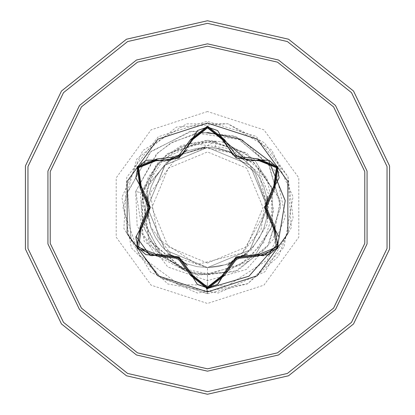 <?xml version="1.0" encoding="UTF-8"?>
<svg xmlns="http://www.w3.org/2000/svg" width="415" height="415" viewBox="0 0 415 415"><rect width="100%" height="100%" fill="white"/><g stroke="black" fill="none" stroke-linecap="round" stroke-linejoin="round"><path stroke-width="0.31" stroke-dasharray="2.08 1.56" d="M207.5 291.968L157.85 275.835L127.166 233.604L127.166 181.397L157.85 139.165L207.5 123.032L257.15 139.165L287.834 181.397L287.834 233.604L257.15 275.835L207.5 291.968M274.263 227.985L278.216 245.535L263.224 255.785L258.623 255.111M217.927 284.125L207.516 287.948M156.377 255.075L151.755 255.754M207.5 263.043L246.775 246.775L263.043 207.5L246.775 168.225L207.5 151.957L168.225 168.225L151.957 207.5L168.225 246.775L207.5 263.043M207.5 394.25L288.529 375.757L353.507 323.939L389.566 249.057L389.566 165.943L353.507 91.061L288.529 39.243L207.5 20.75L126.471 39.243L61.493 91.061L25.434 165.943L25.434 249.057L61.493 323.939L126.471 375.757L207.5 394.25L126.471 375.757L61.493 323.939L25.434 249.057L25.434 165.943L61.493 91.061L126.471 39.243L207.5 20.75M191.025 272.702L207.5 274.751L185.339 271L148.741 240.218L141.857 192.861L167.063 153.763L207.5 140.249L181.319 145.551L159.272 160.631L142.781 189.214M142.428 190.506L142.428 224.484M142.781 225.786L159.272 254.369M160.211 255.318L189.728 272.365M225.672 264.734L207.5 267.545L225.672 264.734L251.298 249.965L266.954 224.873L269.19 195.398L257.668 168.122L235.637 149.032L207.5 141.525L167.063 153.763M207.5 140.249L222.798 142.013L207.5 140.249L247.029 153.094L271.462 186.719L271.462 228.281L247.029 261.906L207.5 274.751L224.022 272.691L207.5 274.751M230.019 152.17L215.027 147.927L207.132 147.455L164.838 165.243L147.455 207.666L165.082 250.001L207.5 267.545L172.567 256.34L150.676 226.906L145.312 195.647L155.947 165.626L180.836 146.848L213.668 141.531L245 152.876L266.845 178.04L273.682 210.607L263.816 242.401L239.694 265.408L207.5 273.755L181.065 268.318L159.007 252.823L144.934 229.843L141.147 203.148L148.285 177.117L165.17 156.061L188.996 143.445L215.862 141.292L203.345 147.522L178.035 155.563L150.194 193.006L158.193 238.999L197.224 264.48L242.37 252.948L265.667 211.178M215.862 141.292L215.027 147.927L207.5 147.455L197.073 148.363L186.963 151.076L177.475 155.495L168.9 161.502L161.502 168.9L155.495 177.475L151.076 186.963L148.363 197.073L147.455 207.5L148.363 217.927L151.076 228.037L155.495 237.525L161.502 246.1L168.9 253.498L177.475 259.505L186.963 263.924L197.073 266.638L207.5 267.545L207.5 293.69L247.594 283.798L278.486 256.387L293.078 217.751L288.026 176.764L264.48 142.833L227.856 123.748L186.558 123.893L142.77 150.588L121.896 197.436L131.337 247.848L167.738 283.974L218.217 293.021L264.905 271.794L291.268 227.799L287.969 176.619L256.185 136.374L207.158 121.31L158.255 136.758L126.788 177.257L123.893 228.463L150.603 272.245L197.457 293.104L247.864 283.658L283.979 247.247L293.021 196.762L271.784 150.08L227.783 123.727L176.603 127.037L136.763 159.106L123.006 207.853L139.16 255.095L178.72 284.353L227.181 285.919L267.333 260.055L285.39 216.62L275.71 171.328L242.526 140.062L198.152 133.308L172.837 141.925L157.612 153.021L135.7 191.486L144.233 241.411L185.339 271L186.039 271.161L149.327 240.404L142.412 192.985L155.947 165.626M267.545 207.5L249.934 165.014L207.5 147.455L165.035 165.04L147.455 207.505L165.014 249.934L207.5 267.545L217.927 266.638L228.037 263.924L237.525 259.505L246.1 253.498L253.498 246.1L259.505 237.525L263.924 228.037L266.638 217.927L267.545 207.5L266.638 197.073L263.924 186.963L259.505 177.475L253.498 168.9L246.1 161.502L237.525 155.495L228.037 151.076L217.927 148.363L207.5 147.455L197.073 148.363L186.963 151.076L177.475 155.495L168.9 161.502L161.502 168.9L155.495 177.475L151.076 186.963L148.363 197.073L147.455 207.5L148.363 217.927L151.076 228.037L155.495 237.525L161.502 246.1L168.9 253.498L177.475 259.505L186.963 263.924L197.073 266.638L207.5 267.545L249.934 249.986L267.545 207.5L258.784 173.231L231.731 149.006L194.827 143.798L160.418 160.418L140.592 194.189L142.968 234.231L167.785 266.938L207.5 280.618L246.282 269.485L273.257 239.476L280.203 199.734L257.668 168.122M207.5 267.545L249.986 249.934L267.545 207.5L249.954 165.035L207.5 147.455L165.056 165.025L147.455 207.484L165.051 249.97L207.5 267.545L217.927 266.638L228.037 263.924L237.525 259.505L246.1 253.498L253.498 246.1L259.505 237.525L263.924 228.037L266.638 217.927L267.545 207.5L266.638 197.073L263.924 186.963L259.505 177.475L253.498 168.9L246.1 161.502L237.525 155.495L228.037 151.076L217.927 148.363L207.5 147.455L197.073 148.363L186.963 151.076L177.475 155.495L168.9 161.502L161.502 168.9L155.495 177.475L151.076 186.963L148.363 197.073L147.455 207.5L148.363 217.927L151.076 228.037L155.495 237.525L161.502 246.1L168.9 253.498L177.475 259.505L186.963 263.924L197.073 266.638L207.5 267.545L249.949 249.97L267.545 207.474L249.944 165.025L207.5 147.455L165.03 165.051L147.455 207.531L165.046 249.965L207.5 267.545L217.927 266.638L228.037 263.924L237.525 259.505L246.1 253.498L253.498 246.1L259.505 237.525L263.924 228.037L266.638 217.927L267.545 207.5L266.638 197.073L263.924 186.963L259.505 177.475L253.498 168.9L246.1 161.502L237.525 155.495L228.037 151.076L217.927 148.363L207.5 147.455L197.073 148.363L186.963 151.076L177.475 155.495L168.9 161.502L161.502 168.9L155.495 177.475L151.076 186.963L148.363 197.073L147.455 207.5L148.363 217.927L151.076 228.037L155.495 237.525L161.502 246.1L168.9 253.498L177.475 259.505L186.963 263.924L197.073 266.638L207.5 267.545L249.98 249.939L267.545 207.495L249.975 165.056L207.5 147.455L165.04 165.04L147.455 207.474L165.02 249.939L207.5 267.545L217.927 266.638L228.037 263.924L237.525 259.505L246.1 253.498L253.498 246.1L259.505 237.525L263.924 228.037L266.638 217.927L267.545 207.5L266.638 197.073L263.924 186.963L259.505 177.475L253.498 168.9L246.1 161.502L237.525 155.495L228.037 151.076L217.927 148.363L207.5 147.455L197.073 148.363L186.963 151.076L177.475 155.495L168.9 161.502L161.502 168.9L155.495 177.475L151.076 186.963L148.363 197.073L147.455 207.5L148.363 217.927L151.076 228.037L155.495 237.525L161.502 246.1L168.9 253.498L177.475 259.505L186.963 263.924L197.073 266.638L207.5 267.545L249.944 249.975L267.545 207.531L249.954 165.035L207.5 147.455L165.056 165.025L147.455 207.5L165.056 249.975L207.5 267.545L217.927 266.638L228.037 263.924L237.525 259.505L246.1 253.498L253.498 246.1L259.505 237.525L263.924 228.037L266.638 217.927L267.545 207.5L266.638 197.073L263.924 186.963L259.505 177.475L253.498 168.9L246.1 161.502L237.525 155.495L228.037 151.076L217.927 148.363L207.5 147.455L197.073 148.363L186.963 151.076L177.475 155.495L168.9 161.502L161.502 168.9L155.495 177.475L151.076 186.963L148.363 197.073L147.455 207.5L148.363 217.927L151.076 228.037L155.495 237.525L161.502 246.1L168.9 253.498L177.475 259.505L186.963 263.924L197.073 266.638L207.5 267.545L249.954 249.965L267.545 207.469L249.944 165.025L207.5 147.455L165.02 165.061L147.455 207.526L165.04 249.96L207.5 267.545L217.927 266.638L228.037 263.924L237.525 259.505L246.1 253.498L253.498 246.1L259.505 237.525L263.924 228.037L266.638 217.927L267.545 207.5L266.638 197.073L263.924 186.963L259.505 177.475L253.498 168.9L246.1 161.502L237.525 155.495L228.037 151.076L217.927 148.363L207.5 147.455L197.073 148.363L186.963 151.076L177.475 155.495L168.9 161.502L161.502 168.9L155.495 177.475L151.076 186.963L148.363 197.073L147.455 207.5L148.363 217.927L151.076 228.037L155.495 237.525L161.502 246.1L168.9 253.498L177.475 259.505L186.963 263.924L197.073 266.638L207.5 267.545L249.975 249.944L267.545 207.505L249.98 165.061L207.5 147.455L165.046 165.035L147.455 207.469L165.03 249.949L207.5 267.545L217.927 266.638L228.037 263.924L237.525 259.505L246.1 253.498L253.498 246.1L259.505 237.525L263.924 228.037L266.638 217.927L267.545 207.5L266.638 197.073L263.924 186.963L259.505 177.475L253.498 168.9L246.1 161.502L237.525 155.495L228.037 151.076L217.927 148.363L207.5 147.455L197.073 148.363L186.963 151.076L177.475 155.495L168.9 161.502L161.502 168.9L155.495 177.475L151.076 186.963L148.363 197.073L147.455 207.5L148.363 217.927L151.076 228.037L155.495 237.525L161.502 246.1L168.9 253.498L177.475 259.505L186.963 263.924L197.073 266.638L207.5 267.545L249.944 249.975L267.545 207.526L249.949 165.03L207.5 147.455L165.051 165.03L147.455 207.516L165.056 249.975L207.5 267.545L217.927 266.638L228.037 263.924L237.525 259.505L246.1 253.498L253.498 246.1L259.505 237.525L263.924 228.037L266.638 217.927L267.545 207.5L266.638 197.073L263.924 186.963L259.505 177.475L253.498 168.9L246.1 161.502L237.525 155.495L228.037 151.076L217.927 148.363L207.5 147.455L197.073 148.363L186.963 151.076L177.475 155.495L168.9 161.502L161.502 168.9L155.495 177.475L151.076 186.963L148.363 197.073L147.455 207.5L148.363 217.927L151.076 228.037L155.495 237.525L161.502 246.1L168.9 253.498L177.475 259.505L186.963 263.924L197.073 266.638L207.5 267.545L249.965 249.954L267.545 207.464L249.949 165.03L207.5 147.455L165.02 165.061L147.455 207.516L165.03 249.949L207.5 267.545L217.927 266.638L228.037 263.924L237.525 259.505L246.1 253.498L253.498 246.1L259.505 237.525L263.924 228.037L266.638 217.927L267.545 207.5L266.638 197.073L263.924 186.963L259.505 177.475L253.498 168.9L246.1 161.502L237.525 155.495L228.037 151.076L217.927 148.363L207.5 147.455L197.073 148.363L186.963 151.076L177.475 155.495L168.9 161.502L161.502 168.9L155.495 177.475L151.076 186.963L148.363 197.073L147.455 207.5L148.363 217.927L151.076 228.037L155.495 237.525L161.502 246.1L168.9 253.498L177.475 259.505L186.963 263.924L197.073 266.638L207.5 267.545L249.965 249.954L267.545 207.521L249.98 165.061L207.5 147.455L165.051 165.03L147.455 207.464L165.04 249.96L207.5 267.545L217.927 266.638L228.037 263.924L237.525 259.505L246.1 253.498L253.498 246.1L259.505 237.525L263.924 228.037L266.638 217.927L267.545 207.5L266.638 197.073L263.924 186.963L259.505 177.475L253.498 168.9L246.1 161.502L237.525 155.495L228.037 151.076L217.927 148.363L207.5 147.455L197.073 148.363L186.963 151.076L177.475 155.495L168.9 161.502L161.502 168.9L155.495 177.475L151.076 186.963L148.363 197.073L147.455 207.5L148.363 217.927L151.076 228.037L155.495 237.525L161.502 246.1L168.9 253.498L177.475 259.505L186.963 263.924L197.073 266.638L207.5 267.545L249.944 249.975L267.545 207.51L249.944 165.025L207.5 147.455L165.046 165.035L147.455 207.531L165.056 249.975L207.5 267.545L217.927 266.638L228.037 263.924L237.525 259.505L246.1 253.498L253.498 246.1L259.505 237.525L263.924 228.037L266.638 217.927L267.545 207.5L266.638 197.073L263.924 186.963L259.505 177.475L253.498 168.9L246.1 161.502L237.525 155.495L228.037 151.076L217.927 148.363L207.5 147.455L197.073 148.363L186.963 151.076L177.475 155.495L168.9 161.502L161.502 168.9L155.495 177.475L151.076 186.963L148.363 197.073L147.455 207.5L148.363 217.927L151.076 228.037L155.495 237.525L161.502 246.1L168.9 253.498L177.475 259.505L186.963 263.924L197.073 266.638L207.5 267.545L249.975 249.944L267.545 207.469L249.96 165.035L207.5 147.455L165.025 165.056L147.455 207.5L165.025 249.944L207.5 267.545L217.927 266.638L228.037 263.924L237.525 259.505L246.1 253.498L253.498 246.1L259.505 237.525L263.924 228.037L266.638 217.927L267.545 207.5L266.638 197.073L263.924 186.963L259.505 177.475L253.498 168.9L246.1 161.502L237.525 155.495L228.037 151.076L217.927 148.363L207.5 147.455L197.073 148.363L186.963 151.076L177.475 155.495L168.9 161.502L161.502 168.9L155.495 177.475L151.076 186.963L148.363 197.073L147.455 207.5L148.363 217.927L151.076 228.037L155.495 237.525L161.502 246.1L168.9 253.498L177.475 259.505L186.963 263.924L197.073 266.638L207.5 267.545L249.96 249.96L267.545 207.531L249.975 165.056L207.5 147.455L165.056 165.025L147.455 207.469L165.046 249.965L207.5 267.545L217.927 266.638L228.037 263.924L237.525 259.505L246.1 253.498L253.498 246.1L259.505 237.525L263.924 228.037L266.638 217.927L267.545 207.5L266.638 197.073L263.924 186.963L259.505 177.475L253.498 168.9L246.1 161.502L237.525 155.495L228.037 151.076L217.927 148.363L207.5 147.455L197.073 148.363L186.963 151.076L177.475 155.495L168.9 161.502L161.502 168.9L155.495 177.475L151.076 186.963L148.363 197.073L147.455 207.5L148.363 217.927L151.076 228.037L155.495 237.525L161.502 246.1L168.9 253.498L177.475 259.505L186.963 263.924L197.073 266.638L207.5 267.545L249.944 249.975L267.545 207.49L249.944 165.025L207.5 147.455L165.04 165.04L147.455 207.536L165.051 249.97L207.5 267.545L217.927 266.638L228.037 263.924L237.525 259.505L246.1 253.498L253.498 246.1L259.505 237.525L263.924 228.037L266.638 217.927L267.545 207.5L266.638 197.073L263.924 186.963L259.505 177.475L253.498 168.9L246.1 161.502L237.525 155.495L228.037 151.076L217.927 148.363L207.5 147.455L197.073 148.363L186.963 151.076L177.475 155.495L168.9 161.502L161.502 168.9L155.495 177.475L151.076 186.963L148.363 197.073L147.455 207.5L148.363 217.927L151.076 228.037L155.495 237.525L161.502 246.1L168.9 253.498L177.475 259.505L186.963 263.924L197.073 266.638L207.5 267.545L249.98 249.939L267.545 207.479L249.965 165.046L207.5 147.455L165.03 165.051L147.455 207.484L165.02 249.939L207.5 267.545L217.927 266.638L228.037 263.924L237.525 259.505L246.1 253.498L253.498 246.1L259.505 237.525L263.924 228.037L266.638 217.927L267.545 207.5L266.638 197.073L263.924 186.963L259.505 177.475L253.498 168.9L246.1 161.502L237.525 155.495L228.037 151.076L217.927 148.363L207.5 147.455L197.073 148.363L186.963 151.076L177.475 155.495L168.9 161.502L161.502 168.9L155.495 177.475L151.076 186.963L148.363 197.073L147.455 207.5L148.363 217.927L151.076 228.037L155.495 237.525L161.502 246.1L168.9 253.498L177.475 259.505L186.963 263.924L197.073 266.638L207.5 267.545L249.949 249.97L267.545 207.536L249.965 165.046L207.5 147.455L165.056 165.025L147.455 207.484L165.051 249.97L207.5 267.545L217.927 266.638L228.037 263.924L237.525 259.505L246.1 253.498L253.498 246.1L259.505 237.525L263.924 228.037L266.638 217.927L267.545 207.5L266.638 197.073L263.924 186.963L259.505 177.475L253.498 168.9L246.1 161.502L237.525 155.495L228.037 151.076L217.927 148.363L207.5 147.455L197.073 148.363L186.963 151.076L177.475 155.495L168.9 161.502L161.502 168.9L155.495 177.475L151.076 186.963L148.363 197.073L147.455 207.5L148.363 217.927L151.076 228.037L155.495 237.525L161.502 246.1L168.9 253.498L177.475 259.505L186.963 263.924L197.073 266.638L207.5 267.545L249.949 249.97L267.545 207.474L249.944 165.025L207.5 147.455L165.03 165.051L147.455 207.531L165.046 249.965L207.5 267.545L217.927 266.638L228.037 263.924L237.525 259.505L246.1 253.498L253.498 246.1L259.505 237.525L263.924 228.037L266.638 217.927L267.545 207.5L266.638 197.073L263.924 186.963L259.505 177.475L253.498 168.9L246.1 161.502L237.525 155.495L228.037 151.076L217.927 148.363L207.5 147.455L197.073 148.363L186.963 151.076L177.475 155.495L168.9 161.502L161.502 168.9L155.495 177.475L151.076 186.963L148.363 197.073L147.455 207.5L148.363 217.927L151.076 228.037L155.495 237.525L161.502 246.1L168.9 253.498L177.475 259.505L186.963 263.924L197.073 266.638L207.5 267.545L249.98 249.939L267.545 207.495L249.975 165.056L207.5 147.455L165.04 165.04L147.455 207.474L165.02 249.939L207.5 267.545L217.927 266.638L228.037 263.924L237.525 259.505L246.1 253.498L253.498 246.1L259.505 237.525L263.924 228.037L266.638 217.927L267.545 207.5L266.638 197.073L263.924 186.963L259.505 177.475L253.498 168.9L246.1 161.502L237.525 155.495L228.037 151.076L217.927 148.363L207.5 147.455L197.073 148.363L186.963 151.076L177.475 155.495L168.9 161.502L161.502 168.9L155.495 177.475L151.076 186.963L148.363 197.073L147.455 207.5L148.363 217.927L151.076 228.037L155.495 237.525L161.502 246.1L168.9 253.498L177.475 259.505L186.963 263.924L197.073 266.638L207.5 267.545L249.949 249.975L267.545 207.531L249.954 165.035L207.5 147.455L165.056 165.025L147.455 207.5L165.056 249.975L207.5 267.545L217.927 266.638L228.037 263.924L237.525 259.505L246.1 253.498L253.498 246.1L259.505 237.525L263.924 228.037L266.638 217.927L267.545 207.5L266.638 197.073L263.924 186.963L259.505 177.475L253.498 168.9L246.1 161.502L237.525 155.495L228.037 151.076L217.927 148.363L207.5 147.455L197.073 148.363L186.963 151.076L177.475 155.495L168.9 161.502L161.502 168.9L155.495 177.475L151.076 186.963L148.363 197.073L147.455 207.5L148.363 217.927L151.076 228.037L155.495 237.525L161.502 246.1L168.9 253.498L177.475 259.505L186.963 263.924L197.073 266.638L207.5 267.545L249.954 249.965L267.545 207.469L249.944 165.025L207.5 147.455L165.02 165.061L147.455 207.526L165.04 249.96L207.5 267.545L217.927 266.638L228.037 263.924L237.525 259.505L246.1 253.498L253.498 246.1L259.505 237.525L263.924 228.037L266.638 217.927L267.545 207.5L266.638 197.073L263.924 186.963L259.505 177.475L253.498 168.9L246.1 161.502L237.525 155.495L228.037 151.076L217.927 148.363L207.5 147.455L197.073 148.363L186.963 151.076L177.475 155.495L168.9 161.502L161.502 168.9L155.495 177.475L151.076 186.963L148.363 197.073L147.455 207.5L148.363 217.927L151.076 228.037L155.495 237.525L161.502 246.1L168.9 253.498L177.475 259.505L186.963 263.924L197.073 266.638L207.5 267.545L249.975 249.944L267.545 207.505L249.98 165.061L207.5 147.455L165.046 165.035L147.455 207.469L165.03 249.949L207.5 267.545L217.927 266.638L228.037 263.924L237.525 259.505L246.1 253.498L253.498 246.1L259.505 237.525L263.924 228.037L266.638 217.927L267.545 207.5L266.638 197.073L263.924 186.963L259.505 177.475L253.498 168.9L246.1 161.502L237.525 155.495L228.037 151.076L217.927 148.363L207.5 147.455L197.073 148.363L186.963 151.076L177.475 155.495L168.9 161.502L161.502 168.9L155.495 177.475L151.076 186.963L148.363 197.073L147.455 207.5L148.363 217.927L151.076 228.037L155.495 237.525L161.502 246.1L168.9 253.498L177.475 259.505L186.963 263.924L197.073 266.638L207.5 267.545L249.944 249.975L267.545 207.526L249.949 165.03L207.5 147.455L165.051 165.03L147.455 207.516L165.056 249.975L207.5 267.545L217.927 266.638L228.037 263.924L237.525 259.505L246.1 253.498L253.498 246.1L259.505 237.525L263.924 228.037L266.638 217.927L267.545 207.5L266.638 197.073L263.924 186.963L259.505 177.475L253.498 168.9L246.1 161.502L237.525 155.495L228.037 151.076L217.927 148.363L207.5 147.455L197.073 148.363L186.963 151.076L177.475 155.495L168.9 161.502L161.502 168.9L155.495 177.475L151.076 186.963L148.363 197.073L147.455 207.5L148.363 217.927L151.076 228.037L155.495 237.525L161.502 246.1L168.9 253.498L177.475 259.505L186.963 263.924L197.073 266.638L207.5 267.545L249.965 249.954L267.545 207.464L249.949 165.03L207.5 147.455L165.02 165.061L147.455 207.516L165.03 249.949L207.5 267.545L217.927 266.638L228.037 263.924L237.525 259.505L246.1 253.498L253.498 246.1L259.505 237.525L263.924 228.037L266.638 217.927L267.545 207.5L266.638 197.073L263.924 186.963L259.505 177.475L253.498 168.9L246.1 161.502L237.525 155.495L228.037 151.076L217.927 148.363L207.5 147.455L197.073 148.363L186.963 151.076L177.475 155.495L168.9 161.502L161.502 168.9L155.495 177.475L151.076 186.963L148.363 197.073L147.455 207.5L148.363 217.927L151.076 228.037L155.495 237.525L161.502 246.1L168.9 253.498L177.475 259.505L186.963 263.924L197.073 266.638L207.5 267.545L249.965 249.954L267.545 207.521L249.98 165.061L207.5 147.455L165.051 165.03L147.455 207.464L165.04 249.96L207.5 267.545L217.927 266.638L228.037 263.924L237.525 259.505L246.1 253.498L253.498 246.1L259.505 237.525L263.924 228.037L266.638 217.927L267.545 207.5L266.638 197.073L263.924 186.963L259.505 177.475L253.498 168.9L246.1 161.502L237.525 155.495L228.037 151.076L217.927 148.363L207.5 147.455L197.073 148.363L186.963 151.076L177.475 155.495L168.9 161.502L161.502 168.9L155.495 177.475L151.076 186.963L148.363 197.073L147.455 207.5L148.363 217.927L151.076 228.037L155.495 237.525L161.502 246.1L168.9 253.498L177.475 259.505L186.963 263.924L197.073 266.638L207.5 267.545L249.944 249.975L267.545 207.51L249.944 165.025L207.5 147.455L165.144 164.937L147.455 207.438L165.02 249.939L207.5 267.545L217.927 266.638L228.037 263.924L237.525 259.505L246.1 253.498L253.498 246.1L259.505 237.525L263.924 228.037L266.638 217.927L267.545 207.5L266.638 197.073L263.924 186.963L259.505 177.475L253.498 168.9L246.1 161.502L237.525 155.495L228.037 151.076L217.927 148.363L207.5 147.455L197.073 148.363L186.963 151.076L177.475 155.495L168.9 161.502L161.502 168.9L155.495 177.475L151.076 186.963L148.363 197.073L147.455 207.5L148.363 217.927L150.676 226.906M265.776 203.08L255.251 172.692L230.029 152.17M215.027 147.927L231.326 152.746L254.603 171.779L265.491 199.734L261.077 229.454L242.37 252.948M203.345 147.522L202.645 147.424L169.325 158.784L147.258 187.393L144.591 224.365L163.24 257.466L197.898 275.192L237.51 270.73L268.785 244.544L280.67 204.548L268.23 163.743L234.615 135.996L190.34 131.316L150.012 152.284L127.498 192.84L131.187 240.015L160.87 278.055L207.5 293.69L160.558 277.837L130.922 239.32L127.742 191.777L151.044 151.299L192.062 131.01L236.498 136.82L269.501 165.72L280.633 207.173L267.151 246.925L234.6 271.898L194.599 274.507L160.724 254.909L143.875 220.64L148.793 183.721L172.79 156.486L207.132 147.455M202.645 147.424L206.96 147.429M206.354 288.866L207.5 293.69L207.5 273.755M268.915 161.238L267.815 159.884M207.5 132.468L195.693 133.723M194.282 133.998L170.446 143.305L156.211 154.37L135.7 191.486L142.412 192.985M225.314 272.349L254.748 255.36L225.314 272.349M255.697 254.405L272.209 225.833L255.697 254.405M272.556 224.541L272.556 190.459L272.556 224.541M272.209 189.167L254.39 159.287L224.022 142.309L254.39 159.287L272.209 189.167M231.326 152.746L204.346 147.87L178.035 155.563M186.039 271.161L155.542 255.075L137.132 225.931L135.7 191.486L141.857 192.861M197.39 284.358L191.86 275.56M269.029 160.299L279.036 172.355L274.263 187.015M207.443 127.052L223.171 139.424M135.861 177.812L141.297 163.121L156.377 159.925M207.5 391.667L287.408 373.427L351.484 322.325L387.045 248.481L387.045 166.519L351.484 92.675L287.408 41.573L207.5 23.333L127.592 41.573L63.516 92.675L27.955 166.519L27.955 248.481L63.516 322.325L127.592 373.427L207.5 391.667M207.5 111.516L151.081 129.848L116.216 177.838L116.216 237.162L151.081 285.152L207.5 303.484L263.919 285.152L298.784 237.162L298.784 177.838L263.919 129.848L207.5 111.516"/><path stroke-width="0.62" d="M207.5 291.968L157.85 275.835L127.166 233.604L127.166 181.397L157.85 139.165L207.5 123.032L257.15 139.165L287.834 181.397L287.834 233.604L257.15 275.835L207.5 291.968M258.011 256.117L236.96 258.54L224.349 275.55L207.5 288.902L190.682 275.534L178.056 258.488L156.989 256.081L136.992 248.186L140.14 226.932L148.57 207.495L140.14 188.068L137.002 166.799L156.989 158.919L178.066 156.507L190.682 139.466L207.5 126.098L224.349 139.45L236.97 156.471L258.011 158.883L277.998 166.799L274.829 188.047L266.378 207.505L274.829 226.953L277.988 248.217L258.011 256.117L258.623 255.111L236.509 257.689L223.171 275.576L217.927 284.125M155.677 160.87L156.377 159.925L164.459 161.113L156.377 159.925L137.832 167.276L140.706 187.03L141.173 185.956L150.38 207.526L141.173 229.044L138.569 247.299L155.677 254.13L178.99 256.937L193.027 275.695L207.5 287.097L222.004 275.71L236.083 256.952L259.318 254.167L276.432 247.293L273.796 229.064L264.573 207.474L273.796 185.936L276.421 167.681L259.318 160.833L236.036 158.016L222.004 139.29L207.5 127.903L193.027 139.305L178.943 158.089L155.677 160.87L138.558 167.722L141.173 185.956M222.004 139.29L223.171 139.424L232.945 154.878L250.561 161.067L233.054 154.961L223.171 139.424L207.521 127.052L191.86 139.44L207.443 127.052M140.14 226.932L140.706 227.97L149.53 207.526L140.706 187.03L149.53 207.495L140.706 227.97L136.779 245.54L151.755 255.754L156.377 255.075L178.533 257.658L191.86 275.56L207.516 287.948L223.171 275.576L236.477 257.71L258.623 255.111L263.224 255.785L278.206 245.571L274.263 227.985L265.424 207.505L274.263 187.015L265.424 207.474L274.263 227.985L274.829 226.953M207.5 46.195L277.49 62.172L333.613 106.93L364.759 171.608L364.759 243.392L333.613 308.07L277.49 352.828L207.5 368.805L137.51 352.828L81.387 308.07L50.241 243.392L50.241 171.608L81.387 106.93L137.51 62.172L207.5 46.195M207.5 20.75L288.529 39.243L353.507 91.061L389.566 165.943L389.566 249.057L353.507 323.939L288.529 375.757L207.5 394.25L126.471 375.757L61.493 323.939L25.434 249.057L25.434 165.943L61.493 91.061L126.471 39.243L207.5 20.75L126.471 39.243L61.493 91.061L25.434 165.943L25.434 249.057L61.493 323.939L126.471 375.757L207.5 394.25M142.781 189.214L142.428 190.506M142.428 224.484L142.781 225.786M159.272 254.369L160.211 255.318M189.728 272.365L191.025 272.702M265.667 211.178L265.776 203.08M206.354 288.866L249 276.188L278.06 243.315L285.209 200.647L268.915 161.238M267.815 159.884L240.617 139.165L207.5 132.468M195.693 133.723L194.282 133.998M224.022 272.691L225.314 272.349L224.022 272.691M254.748 255.36L255.697 254.405L254.748 255.36M272.209 225.833L272.556 224.541L272.209 225.833M272.556 190.459L272.209 189.167L272.556 190.459M224.022 142.309L222.798 142.013L224.022 142.309M150.251 255.682L136.011 236.363M135.881 237.043L140.706 227.97L141.173 229.044M190.682 275.534L191.86 275.56L178.564 257.674L156.377 255.075L155.677 254.13M197.296 284.285L191.86 275.56L193.027 275.695M207.516 287.948L197.39 284.358M224.349 275.55L222.004 275.71M268.894 254.753L258.623 255.111L259.318 254.167M273.796 229.064L274.263 227.985L279.108 237.115M273.796 185.936L274.263 187.015L277.168 167.276L258.623 159.889L269.029 160.299M259.318 160.833L258.623 159.889L250.561 161.067L258.623 159.889L258.011 158.883M193.027 139.305L191.86 139.44L182.003 154.982L164.459 161.113L182.05 154.94L191.86 139.44L190.682 139.466M140.14 188.068L140.706 187.03L135.861 177.812M156.989 256.081L156.377 255.075L146.049 254.706M279.098 177.942L274.263 187.015L274.829 188.047M247.428 160.89L223.171 139.424L224.349 139.45M146.106 160.273L156.377 159.925L156.989 158.919M207.5 371.181L136.483 354.97L79.53 309.554L47.922 243.921L47.922 171.079L79.53 105.446L136.483 60.03L207.5 43.819L278.517 60.03L335.47 105.446L367.078 171.079L367.078 243.921L335.47 309.554L278.517 354.97L207.5 371.181M207.5 23.333L287.408 41.573L351.484 92.675L387.045 166.519L387.045 248.481L351.484 322.325L287.408 373.427L207.5 391.667L127.592 373.427L63.516 322.325L27.955 248.481L27.955 166.519L63.516 92.675L127.592 41.573L207.5 23.333M178.564 257.674L187.149 265.372M167.587 254.063L178.419 257.591M236.509 257.689L247.454 254.105M227.902 265.382L236.415 257.746M265.424 207.474L267.794 196.186M267.784 218.788L265.424 207.64M187.134 149.649L178.517 157.352L167.556 160.942M149.53 207.526L147.164 218.798M147.175 196.228L149.53 207.422M145.893 254.649L137.822 247.703L135.85 237.25M191.86 275.56L191.689 274.88M156.377 255.075L157.041 254.883M217.548 284.436L207.495 287.948L197.462 284.42M223.337 274.906L217.678 284.332M258.623 255.111L257.948 254.919M279.134 237.276L277.158 247.739L269.091 254.675M274.263 227.985L273.765 227.508M274.263 187.015L273.76 187.502M269.102 160.33L277.168 167.281L279.129 177.734M257.959 160.081L268.951 160.268M217.725 130.704L223.343 140.099M197.473 130.575L207.521 127.052L217.559 130.569M191.694 140.109L197.348 130.678M156.377 159.925L157.052 160.117M135.845 177.734L137.832 167.276L145.904 160.351M141.204 187.513L135.871 177.9M140.706 227.97L141.209 227.482"/></g></svg>
